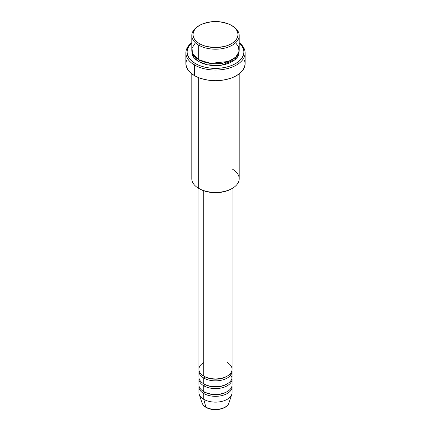 <?xml version="1.0" encoding="UTF-8"?>
<svg xmlns="http://www.w3.org/2000/svg" width="431" height="431" viewBox="0 0 431 431"><rect width="100%" height="100%" fill="white"/><g stroke="black" fill="none" stroke-linecap="round" stroke-linejoin="round"><path stroke-width="0.65" d="M228.527 403.874A13.652 7.882 180 0 1 205.846 407.085A1.185 0.684 120 0 0 206.066 407.397A1.185 0.684 -60 0 1 205.846 407.085A13.652 7.882 0 0 0 219.498 409.046A13.652 7.882 0 0 0 228.904 403.007C227.083 409.482 213.14 411.777 206.066 407.392C204.052 406.234 202.726 404.774 202.096 403.007A13.652 7.882 0 0 0 205.846 407.085L203.771 399.327L205.846 407.085A13.652 7.882 180 0 1 201.864 401.897M203.771 362.557A16.588 9.579 0 0 0 203.771 376.107A16.588 9.579 0 0 0 221.846 378.181A16.588 9.579 0 0 0 232.088 369.335L232.088 188.492M198.912 371.269L198.912 377.071A16.588 9.579 0 0 0 203.771 383.843L203.771 378.041A1.185 0.684 120 0 0 204.606 376.586A1.185 0.684 -60 0 1 203.771 378.041L203.771 383.843A16.588 9.579 0 0 0 221.846 385.923A16.588 9.579 0 0 0 232.088 377.071L232.088 371.269A16.588 9.579 180 0 1 221.846 380.115A16.588 9.579 180 0 1 203.771 378.041A16.588 9.579 180 0 1 198.912 371.269A16.588 9.579 180 0 1 198.993 370.299M198.912 379.005L198.912 384.813A16.588 9.579 0 0 0 203.771 391.585L203.771 385.783A1.185 0.684 120 0 0 204.606 384.328A1.185 0.684 -60 0 1 203.771 385.783L203.771 391.585A16.588 9.579 0 0 0 221.846 393.665A16.588 9.579 0 0 0 232.088 384.813L232.088 379.005A16.588 9.579 180 0 1 221.846 387.857A16.588 9.579 180 0 1 203.771 385.783A16.588 9.579 180 0 1 198.912 379.005A16.588 9.579 180 0 1 198.993 378.041M228.904 403.007L231.792 394.37A16.588 9.579 180 0 1 220.36 401.714A16.588 9.579 180 0 1 203.771 399.327L203.771 393.519A1.185 0.684 120 0 0 204.606 392.07A1.185 0.684 -60 0 1 203.771 393.519L203.771 399.327A16.588 9.579 0 0 0 221.846 401.401A16.588 9.579 0 0 0 232.088 392.555L232.088 386.747A16.588 9.579 180 0 1 221.846 395.599A16.588 9.579 180 0 1 203.771 393.519A16.588 9.579 180 0 1 198.912 386.747A16.588 9.579 180 0 1 198.993 385.783M195.405 42.771L192.027 48.143L192.425 53.158L198.739 59.704L198.739 45.19L199.58 43.741A22.514 13 180 0 1 199.58 25.359A22.514 13 180 0 1 231.42 25.359L228.01 23.743L219.891 21.798L211.109 21.798L202.99 23.743L199.58 25.359L196.778 27.325L194.699 29.572L193.417 32.013L192.986 34.55L193.417 37.088L194.699 39.523L196.778 41.769L199.58 43.741L202.99 45.357L206.885 46.559L215.5 47.55L224.115 46.559L228.01 45.357L231.42 43.741L234.222 41.769L236.301 39.523L237.583 37.088L238.014 34.55L237.583 32.013L236.301 29.572L234.222 27.325L231.42 25.359A22.514 13 180 0 1 231.42 43.741A22.514 13 180 0 1 199.58 43.741L198.739 45.19A23.7 13.684 0 0 0 232.261 45.19A23.7 13.684 0 0 0 232.261 25.844L232.261 25.844A23.7 13.684 180 0 1 239.2 35.514A23.7 13.684 180 0 1 224.567 48.159A23.7 13.684 180 0 1 198.739 45.19L198.739 59.704A23.7 13.684 0 0 0 224.567 62.673A23.7 13.684 0 0 0 239.2 50.028L239.2 35.514M232.261 169.044A23.7 13.684 180 0 1 232.261 188.395A23.7 13.684 180 0 1 198.739 188.395L199.58 188.88A22.514 13 0 0 0 231.42 188.88L228.01 190.497L224.115 191.698L215.5 192.684L206.885 191.698L202.99 190.497L198.739 188.395A23.7 13.684 0 0 0 224.567 191.359A23.7 13.684 0 0 0 239.2 178.72L239.2 73.841M194.553 65.027A29.626 17.105 0 0 0 234.911 65.857A29.626 17.105 0 0 0 239.2 42.669A29.626 17.105 180 0 1 245.126 52.932A29.626 17.105 180 0 1 226.835 68.734A29.626 17.105 180 0 1 194.553 65.027L194.553 75.673A29.626 17.105 0 0 0 226.835 79.379A29.626 17.105 0 0 0 245.126 63.578L244.555 66.913L242.868 70.124L240.132 73.081L236.447 75.673L231.959 77.801L226.835 79.379L221.281 80.355L215.5 80.683L209.719 80.355L204.165 79.379L199.041 77.801L194.553 75.673L194.553 65.027A29.626 17.105 180 0 1 185.874 52.932A29.626 17.105 180 0 1 191.8 42.669A29.626 17.105 0 0 0 194.553 65.027L195.388 63.578L194.553 65.027M239.2 42.89A28.441 16.421 180 0 1 233.505 64.677A28.441 16.421 180 0 1 195.388 63.578L199.698 65.62L204.617 67.134L209.951 68.071L215.5 68.384L221.049 68.071L226.383 67.134L231.302 65.62L235.612 63.578L239.146 61.089L241.775 58.25L243.396 55.168L243.941 51.968L243.396 48.762L241.775 45.681L239.146 42.841M199.58 60.168A1.185 0.684 -60 0 1 199.58 60.189L199.17 59.947L199.58 60.189A1.185 0.684 -60 0 1 198.739 61.644L193.842 57.522L191.86 50.998L192.253 54.635L193.605 57.204L195.793 59.57L198.739 61.644A1.185 0.684 120 0 0 199.58 60.189L212.548 63.885L222.45 63.362L231.83 59.947L222.45 63.362L212.548 63.885L199.58 60.189M203.771 378.041A16.588 9.579 180 0 0 222.617 379.921A16.588 9.579 180 0 0 232.007 370.299A16.588 9.579 180 0 1 232.088 371.269M203.771 190.782L203.771 376.107L203.771 190.782M198.739 77.682L198.739 188.395L198.739 77.682M203.771 393.519A16.588 9.579 180 0 0 222.617 395.399A16.588 9.579 180 0 0 232.007 385.783A16.588 9.579 180 0 1 232.088 386.747M232.007 378.041A16.588 9.579 180 0 1 232.088 379.005M198.912 386.747L198.912 392.555A16.588 9.579 0 0 0 203.771 399.327A16.588 9.579 180 0 1 199.208 394.37L202.096 403.007M210.716 408.9L215.5 409.45L220.284 408.9M199.58 25.359L198.739 25.844A23.7 13.684 0 0 0 198.739 45.19A23.7 13.684 180 0 1 191.8 35.514A23.7 13.684 180 0 1 199.17 25.601M191.8 35.514L191.8 50.028A23.7 13.684 0 0 0 198.739 59.704L210.285 63.379L228.527 61.461L235.805 57.086L239.038 51.634L238.445 46.607L235.595 42.771M191.854 42.841L189.225 45.681L187.604 48.762L187.059 51.968L187.604 55.168L189.225 58.25L191.854 61.089L195.388 63.578A28.441 16.421 180 0 1 191.8 42.89M239.14 50.998L238.747 54.635L237.395 57.204L235.207 59.57L232.261 61.644L228.667 63.341L224.567 64.607L220.122 65.388L210.878 65.388L206.433 64.607L202.333 63.341L198.739 61.644L207.43 64.833L221.469 65.21L235.04 59.71L239.14 50.998M185.874 52.932L185.874 63.578A29.626 17.105 0 0 0 194.553 75.673L190.868 73.081L188.131 70.124L186.445 66.913L185.874 63.578L186.445 60.238M244.555 60.238L245.126 63.578L245.126 52.932M191.8 73.841L191.8 178.72A23.7 13.684 0 0 0 198.739 188.395L198.739 188.395M198.912 188.492L198.912 369.335A16.588 9.579 0 0 0 203.771 376.107A16.588 9.579 0 0 0 227.229 376.107A16.588 9.579 0 0 0 227.229 362.557M226.798 391.827A15.403 8.895 180 0 1 204.606 392.07A15.403 8.895 0 0 0 225.052 392.76M203.771 391.585A16.588 9.579 0 0 0 222.768 393.422A16.588 9.579 0 0 0 231.97 383.655M229.82 374.173A16.588 9.579 180 0 1 225.639 386.591A16.588 9.579 180 0 1 203.771 385.783M226.798 384.086A15.403 8.895 180 0 1 204.606 384.328A15.403 8.895 0 0 0 225.052 385.018M203.771 383.843A16.588 9.579 0 0 0 222.768 385.686A16.588 9.579 0 0 0 231.97 375.913M226.798 376.349A15.403 8.895 180 0 1 204.606 376.586A15.403 8.895 0 0 0 225.052 377.276M232.261 25.844L231.42 25.359M232.261 188.395L231.42 188.88"/></g></svg>
